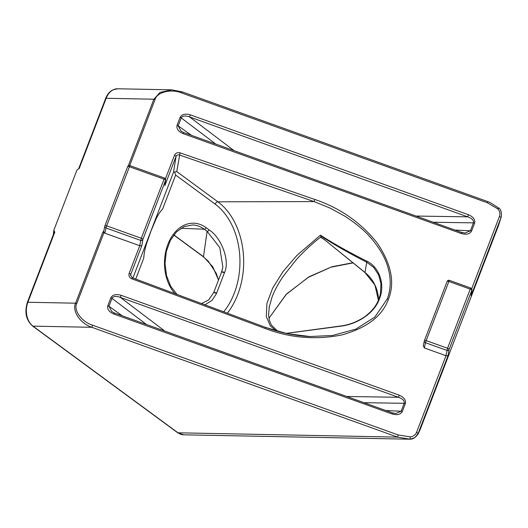 <?xml version="1.0" encoding="UTF-8"?>
<svg xmlns="http://www.w3.org/2000/svg" width="528" height="528" viewBox="0 0 528 528"><rect width="100%" height="100%" fill="white"/><g stroke="black" fill="none" stroke-linecap="round" stroke-linejoin="round"><path stroke-width="0.79" d="M181.276 117.876A1.769 0.554 -157.9 0 0 180.134 117.275C181.929 114.226 185.321 113.414 190.318 114.833L189.631 116.959C185.354 115.434 182.569 115.738 181.276 117.876L178.193 125.902L181.064 131.182M183.625 132.594L183.11 133.61C178.372 131.531 176.345 128.773 177.038 125.334L180.134 117.275M471.676 288.79L499.481 216.361L501.052 217.523L471.062 295.654L471.907 289.945A1.769 1.769 0 0 0 470.752 288.031L470.237 289.133L448.879 281.464L449.394 280.361L470.752 288.031M420.116 429.726L417.78 434.524L414.836 437.62L410.117 439.197C410.837 438.854 410.916 439.85 414.83 437.62L418.163 433.462L416.585 432.3L445.988 355.714L447.308 355.846L448.153 355.331L418.163 433.462L420.116 429.726L498.419 225.753L501.29 216.823L498.419 225.753M221.489 272.303L222.856 266.95L219.78 247.586L207.121 231.33A1.769 1.102 -53.7 0 0 208.982 229.786C221.694 237.778 230.122 261.03 224.506 272.613L224.387 272.923A1.769 0.554 -159 0 0 222.651 272.158A1.769 0.554 -159 0 0 221.496 272.263A1.769 0.554 -159 0 0 221.489 272.303L213.728 292.512M132.271 277.768L265.736 327.479L287.43 333.689L309.857 336.527L332.495 335.491L355.766 329.162L374.794 317.104L387.215 299.059C391.024 289.153 391.202 278.362 387.737 266.686C384.971 257.321 379.394 247.777 371.006 238.055C364.808 230.789 356.156 223.535 345.061 216.308L330.092 208.091L314.068 201.577L314.734 199.445C339.874 207.88 360.67 222.367 377.124 242.9C391.373 263.993 395.129 282.797 388.39 299.317C382.351 316.087 366.815 327.961 341.788 334.95C315.467 340.124 289.938 337.966 265.195 328.489L131.736 278.777C129.36 277.616 128.489 275.814 129.136 273.379L139.748 245.718L141.075 245.857L141.92 245.342L130.713 274.54L130.581 275.055L132.264 277.675L131.736 278.777M353.047 262.898L331.016 267.161L308.108 277.431L286.07 294.518L268.924 318.265L286.579 293.964L309.137 276.738L331.888 266.752L352.849 262.739M132.931 277.926L173.521 172.174L176.035 156.46A1.769 0.554 -159 0 0 175.606 155.892A1.769 0.554 -159 0 0 174.458 155.305C175.613 153.047 177.487 152.236 180.068 152.856L176.755 171.56L217.886 201.815L314.068 201.577L179.401 154.988C178.174 154.48 177.052 154.968 176.035 156.46L164.828 185.658L165.581 180.305A1.769 0.554 21 0 0 165.152 179.731A1.769 0.554 21 0 0 164.003 179.144L129.373 166.709A1.769 0.554 -159 0 0 128.172 166.452A1.769 0.554 -159 0 0 127.631 166.637A1.769 0.554 -159 0 0 127.624 166.663L104.947 225.74A1.769 0.554 21 0 0 104.927 225.793A1.769 1.67 12.2 0 0 105.989 227.957L106.676 225.839L141.306 238.273A1.769 0.554 -159 0 1 142.454 238.861A1.769 0.554 -159 0 1 142.883 239.435A1.769 1.67 9.3 0 1 140.62 240.398L105.989 227.957L104.861 233.191L139.748 245.718L141.306 238.273L164.512 178.042A1.769 1.769 0 0 1 165.667 179.956A1.769 1.683 8 0 1 165.581 180.305L142.883 239.435L141.92 245.342M471.062 295.654L471.814 290.294L449.117 349.424A1.769 1.67 9.3 0 1 446.853 350.387L425.495 342.718L424.367 347.945L445.988 355.714L447.539 348.262L470.237 289.133A1.769 0.554 21 0 1 471.814 290.294A1.769 1.683 8 0 0 471.907 289.945M321.031 236.848L320.866 237.455L324.383 239.6L364.94 272.422A37.66 35.66 -171.3 0 1 378.418 300.194L374.926 285.021L364.96 272.54L366.769 262.258C348.638 252.978 333.313 244.193 320.8 235.904L321.031 236.848C312.418 243.382 304.121 251.057 296.155 259.868L283.325 276.131C278.355 283.444 274.619 290.354 272.125 296.868L269.082 307.652M321.605 237.93L320.866 237.455M276.019 330.805L270.329 325.875L266.284 316.496L266.93 303.395L272.626 288.149L283.193 271.366L296.941 255.374L320.456 235.151C332.475 243.025 347.879 251.671 366.656 261.096C378.569 266.356 385.678 283.774 379.46 298.815C374.022 314.134 356.479 324.047 341.728 326.047L286.202 333.399M379.566 297.119L380.457 293.733L380.959 283.569L378.602 274.811L373.593 267.293L366.769 262.258A1.769 1.142 117.1 0 1 366.656 261.096M104.861 233.191L104.003 232.544L103.798 231.02L102.802 232.287A1.769 0.554 -159 0 1 104.003 232.544L76.784 303.448C73.154 310.094 81.814 322.04 92.525 325.169L398.257 434.98L410.124 436.867C413.233 436.557 415.384 435.032 416.585 432.3M424.367 347.945L423.311 345.781M499.481 216.361C500.419 213.523 499.811 211.009 497.666 208.817L487.397 202.759L487.912 201.656L490.03 202.495L498.769 208.072C500.867 209.253 501.706 212.164 501.296 216.797M487.397 202.759L181.665 92.954C171.435 88.559 156.816 92.143 155.08 99.469L129.716 165.554M128.324 165.785L153.879 99.211L160.063 92.393L171.923 89.846M155.08 99.469A1.769 0.554 -159 0 0 153.879 99.211L106.168 98.281L79.22 168.478L76.949 170.042L53.77 230.426L53.348 234.67M53.77 230.426L54.82 232.049L27.872 302.254A17.708 12.672 91.1 0 0 33 326.146L177.989 432.802A17.708 12.672 91.1 0 0 183.665 434.815L177.547 432.656A1.769 1.102 -53.7 0 0 177.989 432.802L397.571 437.111L398.257 434.98M183.665 434.815L410.111 439.204L397.571 437.111L91.839 327.301C80.131 323.473 71.788 310.735 75.583 303.191L27.872 302.254A1.769 0.554 21 0 0 27.331 302.438C24.387 312.338 26.129 320.192 32.551 326.007A1.769 1.102 -53.7 0 0 33 326.146L91.839 327.301L92.525 325.169M176.755 171.56L174.583 171.95L175.646 175.065L162.65 208.93C159.779 212.302 158.558 214.031 156.077 218.942L151.061 230.835L146.414 244.101C144.698 250.021 144.151 253.117 143.741 258.179L135.755 278.982M114.365 313.031L113.843 314.048C109.065 311.942 107.045 309.164 107.798 305.705L110.84 297.779C112.609 294.683 116.008 293.852 121.051 295.277L120.364 297.396C116.048 295.858 113.256 296.182 111.989 298.366L108.946 306.293L111.804 311.619M111.771 311.593L114.358 312.946L392.476 412.922L395.729 413.49L401.135 411.226L404.177 403.3C404.692 400.851 402.791 398.845 398.482 397.287L120.364 297.396L164.756 331.049M181.038 131.155L183.625 132.508L461.743 232.485L464.996 233.046L470.402 230.789L473.444 222.862C473.959 220.414 472.058 218.407 467.742 216.85L189.631 116.959L234.023 150.605M173.851 234.914L203.471 256.7L212.731 266.726L218.519 280.025M224.387 272.923L216.48 293.509A1.769 0.574 -158.2 0 0 214.757 292.723A1.769 0.574 -158.2 0 0 213.602 292.829A1.769 0.574 -158.2 0 0 213.589 292.868L213.701 292.578A1.769 0.554 -159 0 1 213.715 292.545L221.608 271.973A1.769 0.541 -159.8 0 0 221.595 272.006M173.521 172.174L174.583 171.95M27.331 302.438L54.325 232.129L54.82 232.049M423.238 346.012L424.367 340.784A1.769 1.769 0 0 1 424.446 340.52A1.769 0.554 21 0 1 424.981 340.336A1.769 0.554 21 0 1 426.182 340.593L448.879 281.464A1.769 0.554 -159 0 0 447.678 281.206A1.769 0.554 -159 0 0 447.143 281.391L424.446 340.52A1.769 0.554 21 0 0 424.439 340.553A1.769 1.67 12.2 0 0 425.495 342.718L426.182 340.593L447.539 348.262A1.769 0.554 -159 0 1 448.694 348.85A1.769 0.554 -159 0 1 449.117 349.424L448.153 355.331M164.828 185.658L165.667 179.956M103.745 231.185L104.861 226.024A1.769 1.769 0 0 1 104.933 225.766A1.769 0.554 21 0 1 105.475 225.581A1.769 0.554 21 0 1 106.676 225.839L129.888 165.601L164.512 178.042M364.96 272.54L324.383 239.6M310.015 336.534C294.776 335.782 280.018 332.732 265.729 327.393L265.195 328.489M410.104 439.197L410.124 436.867M497.666 208.817C498.59 207.966 498.927 207.847 498.676 208.474M181.665 92.954L182.18 91.846L487.912 201.656M190.318 114.833L468.428 214.724L467.742 216.85L416.222 216.051M464.996 233.046L461.736 232.393L461.221 233.501L183.11 133.61M121.051 295.277L399.168 395.162L398.482 397.287L346.962 396.488M395.729 413.483L392.469 412.837L391.961 413.939L113.843 314.048M181.012 228.248L204.257 229.225A1.769 1.102 -53.7 0 0 204.283 229.225L207.121 231.33L203.471 256.7A1.769 1.102 126.3 0 1 203.042 256.562L173.765 235.019M286.117 333.379L342.058 325.809A1.769 0.832 80.3 0 0 341.728 326.047M320.456 235.151L320.8 235.904M174.926 293.568A39.428 28.222 -88.9 0 1 169.231 241.177A39.428 28.222 -88.9 0 1 206.118 227.68A1.769 1.102 -53.7 0 1 204.283 229.225A37.66 26.954 91.1 0 0 192.674 224.961A37.66 26.954 91.1 0 0 192.443 224.948M178.193 125.902A1.769 0.561 -160.1 0 0 177.038 125.334M215.675 144.019L181.256 117.929A1.769 0.554 -159 0 0 180.101 117.341M216.48 293.509L212.084 300.359L205.009 304.775M224.506 272.613A1.769 0.541 -159.8 0 0 222.75 271.874A1.769 0.541 -159.8 0 0 221.608 271.973L222.816 267.208M165.436 178.801L174.458 155.305M387.215 299.059A1.769 0.554 21 0 1 388.39 299.317M130.568 275.557L130.713 274.54A1.769 0.554 -159 0 0 130.284 273.966A1.769 0.554 -159 0 0 129.136 273.379M206.118 227.68L208.982 229.786M223.773 311.764A66.007 47.243 91.1 0 0 215.16 204.131L175.646 175.065M215.16 204.131A2.653 1.657 -53.7 0 1 217.886 201.815A68.66 49.144 -88.9 0 1 227.383 313.104M468.428 214.724C473.299 216.856 475.358 219.655 474.619 223.12L471.577 231.046C469.801 234.135 466.349 234.953 461.221 233.501M399.168 395.162C404.032 397.3 406.098 400.099 405.359 403.557L402.316 411.484C400.541 414.579 397.089 415.391 391.961 413.939M180.068 152.856L314.734 199.445M171.494 89.833L117.671 88.777A17.708 12.672 91.1 0 0 106.168 98.281A1.769 0.554 21 0 0 105.633 98.465L78.725 168.551M76.784 303.448A1.769 0.554 21 0 0 75.583 303.191L102.802 232.287M386.067 410.533L401.135 411.226A1.769 0.554 -159 0 1 402.316 411.484M405.359 403.557A1.769 0.554 -159 0 0 404.177 403.3L364.208 402.686M146.408 324.456L111.989 298.366A1.769 0.554 -159 0 0 110.84 297.779M107.798 305.705A1.769 0.554 -159 0 1 108.946 306.293L122.245 315.777M455.327 230.096L470.402 230.789A1.769 0.554 -159 0 1 471.577 231.046M474.619 223.12A1.769 0.554 -159 0 0 473.444 222.862L433.475 222.242M177.065 125.268A1.769 0.554 -159 0 1 178.213 125.855L191.506 135.34M424.459 340.494L447.137 281.417A1.769 0.554 -159 0 1 447.143 281.391A1.769 1.769 0 0 1 449.394 280.361M216.605 293.205A1.769 0.554 -159 0 0 214.863 292.439A1.769 0.554 -159 0 0 213.715 292.545L208.639 299.983L201.617 303.508M176.933 294.314L170.669 286.229L166.525 275.59L165.02 263.545L166.333 251.394L170.32 240.458L176.477 231.911L184.061 226.618L192.674 224.961M379.322 299.185L380.457 293.733M129.888 165.601A1.769 1.769 0 0 0 127.631 166.637L104.933 225.766M321.763 237.851L324.403 239.719M182.18 91.846L171.521 89.833M105.633 98.465C106.966 95.066 108.88 92.499 111.375 90.757L113.137 89.747L117.671 88.777M32.551 326.007L177.547 432.656M218.506 280.051L216.256 273.352L208.21 261.149L203.042 256.562M342.058 325.809C350.216 324.535 357.892 321.44 365.086 316.51C375.837 308.167 378.51 301.349 380.431 293.852M277.893 331.34L271.418 325.09L269.379 320.305L268.58 315.091L269.3 306.458"/></g></svg>
